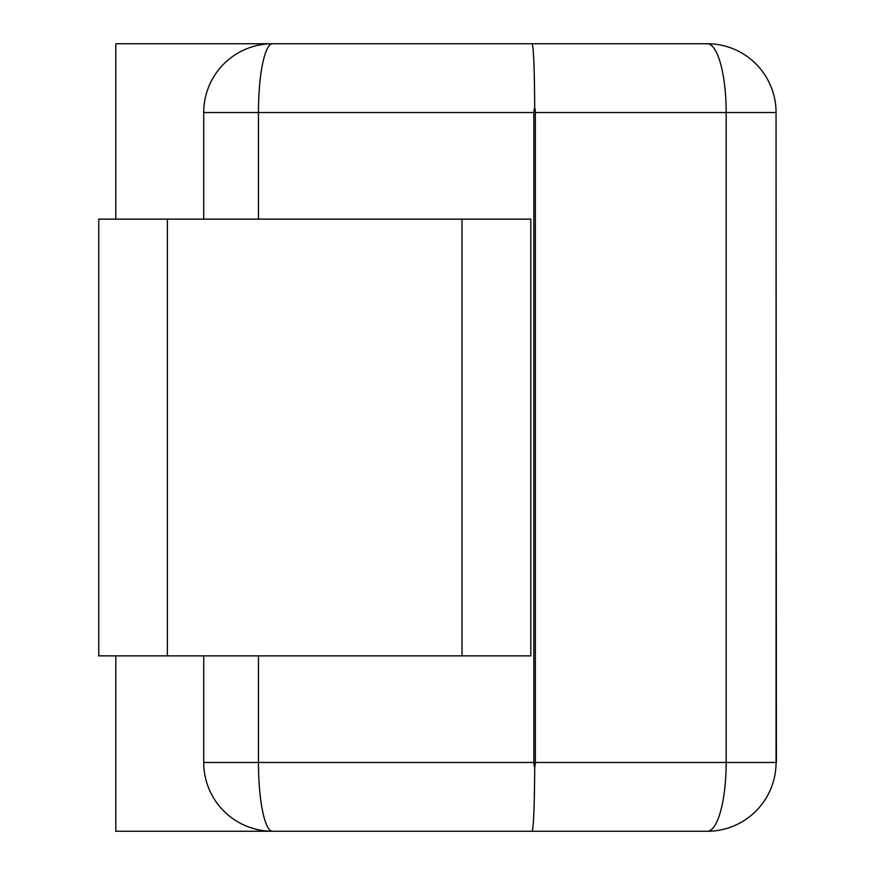 <?xml version="1.0" encoding="UTF-8"?>
<svg xmlns="http://www.w3.org/2000/svg" width="875" height="875" viewBox="0 0 875 875"><rect width="100%" height="100%" fill="white"/><g stroke="black" fill="none" stroke-linecap="round" stroke-linejoin="round"><path stroke-width="1.31" d="M203.722 219.133L203.722 112.525L258.464 112.525A68.775 14.033 -90 0 1 272.497 43.75L707.284 43.75L272.497 43.75A68.775 68.775 0 0 0 203.722 112.525A68.775 68.775 0 0 1 272.497 43.75L115.795 43.75L115.795 219.133M532.186 43.761C533.63 47.884 534.472 69.18 534.702 107.636C534.461 68.545 533.608 47.25 532.131 43.75M707.284 43.75A68.775 68.775 0 0 1 776.059 112.525L776.398 762.475L776.059 112.525A68.775 68.775 0 0 0 707.284 43.75A68.775 18.9 90 0 1 726.173 112.525L776.059 112.525L776.059 762.475A68.775 68.775 0 0 1 707.284 831.25A68.775 68.775 0 0 0 776.059 762.475L726.173 762.475A68.775 18.9 90 0 1 707.284 831.25L532.131 831.25C533.608 827.75 534.461 806.455 534.702 767.364A337.214 68.775 180 0 1 533.848 762.475L533.848 112.525A337.214 68.775 180 0 1 534.702 107.636A250.348 68.775 0 0 1 535.336 112.525L535.336 762.475A250.348 68.775 0 0 1 534.702 767.364C534.461 806.455 533.608 827.75 532.131 831.25L115.795 831.25L115.795 655.867M203.722 655.867L203.722 762.475A68.775 68.775 0 0 0 272.497 831.25L707.284 831.25M272.497 831.25A68.775 14.033 -90 0 1 258.464 762.475L203.722 762.475M98.602 655.867L167.377 655.867L167.377 219.133L98.602 219.133M167.377 219.133L462.033 219.133L462.033 655.867L530.819 655.867L530.819 219.133L462.033 219.133M462.033 655.867L167.377 655.867M98.766 219.133L98.766 655.867M535.336 112.525L726.173 112.525L726.173 762.475L535.336 762.475M533.848 762.475L258.464 762.475L258.464 655.867M258.464 219.133L258.464 112.525L533.848 112.525"/></g></svg>
